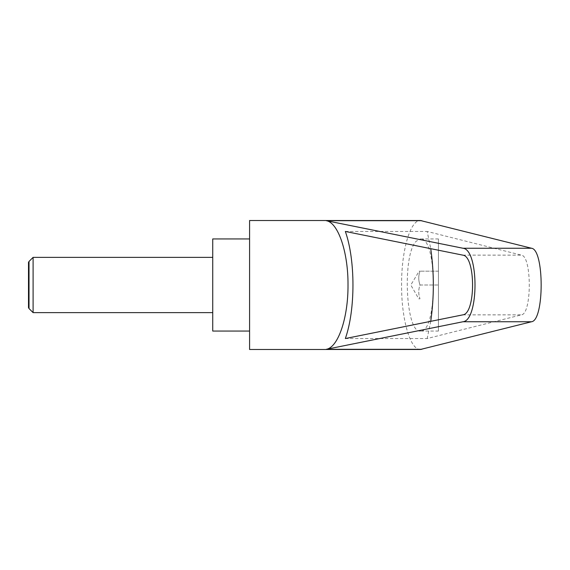 <?xml version="1.0" encoding="UTF-8"?>
<svg xmlns="http://www.w3.org/2000/svg" width="570" height="570" viewBox="0 0 570 570"><rect width="100%" height="100%" fill="white"/><g stroke="black" fill="none" stroke-linecap="round" stroke-linejoin="round"><path stroke-width="0.43" stroke-dasharray="2.85 2.14" d="M33.103 257.362L33.103 312.638M29.02 308.548L29.02 261.452M212.738 331.056L212.738 238.944M28.5 262.35L28.5 307.65M438.423 238.944L420.411 238.944C437.696 236.714 437.696 333.286 420.411 331.056L438.423 331.056L438.423 238.944L438.423 331.056M420.411 331.056C405.669 333.45 402.014 254.562 416.25 241.203L420.411 238.944M419.149 298.822L420.005 298.822C418.344 294.213 418.344 289.61 420.005 285L438.423 285L438.423 298.822L438.423 271.178L438.423 285L420.005 285C418.344 280.39 418.344 275.787 420.005 271.178L419.149 271.178L420.005 271.178C418.344 275.787 418.344 280.39 420.005 285C418.344 289.61 418.344 294.213 420.005 298.822L418.772 298.822L410.792 285L419.149 271.178M249.582 349.481L249.582 220.519M420.411 349.481C410.343 350.208 401.366 319.471 401.579 285C401.366 250.529 410.343 219.792 420.411 220.519M345.342 338.537L427.172 338.537L521.443 314.861C531.888 313.792 531.888 256.208 521.443 255.139L427.172 231.463L430.742 248.677M345.342 231.463L427.172 231.463M430.742 321.323L427.172 338.537M212.738 285L212.738 312.638L212.738 285M438.423 271.178L420.005 271.178L438.423 271.178M462.804 255.139L521.443 255.139M462.804 314.861L521.443 314.861"/><path stroke-width="0.85" d="M29.02 308.548L28.5 307.65L28.5 262.35L29.02 261.452L29.02 308.548L33.103 312.638L33.103 257.362L212.738 257.362M249.582 285L249.582 349.481L420.411 349.481L531.525 321.751C544.379 320.433 544.379 249.567 531.525 248.249L420.411 220.519L249.582 220.519L249.582 285M326.261 220.69L462.99 248.249C479.014 249.567 479.014 320.433 462.99 321.751L326.261 349.31C338.167 347.515 348.234 317.754 348.014 285C348.234 252.246 338.167 222.485 326.261 220.69L421.793 220.69M249.582 238.944L212.738 238.944L212.738 331.056L249.582 331.056M462.804 255.139C475.822 256.208 475.822 313.792 462.804 314.861L345.342 338.537C355.495 309.859 355.495 260.141 345.342 231.463L462.804 255.139M430.742 248.677C434.197 272.895 434.197 297.105 430.742 321.323M326.261 349.31L421.793 349.31M462.99 248.249L531.525 248.249M462.99 321.751L531.525 321.751M29.02 261.452L33.103 257.362M33.103 312.638L212.738 312.638"/></g></svg>
